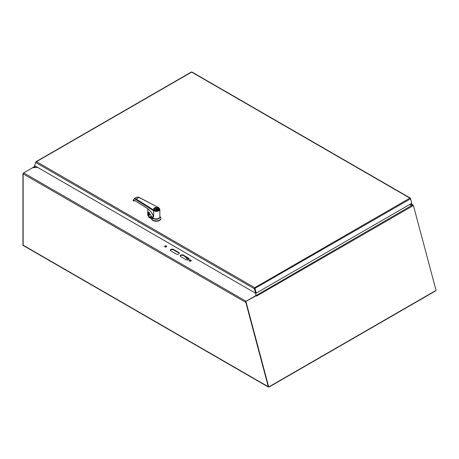 <?xml version="1.0" encoding="UTF-8"?>
<svg xmlns="http://www.w3.org/2000/svg" width="459" height="459" viewBox="0 0 459 459"><rect width="100%" height="100%" fill="white"/><g stroke="black" fill="none" stroke-linecap="round" stroke-linejoin="round"><path stroke-width="0.69" d="M189.091 259.117A1.853 1.067 -0 0 0 188.586 258.583L183.348 255.554A1.853 1.067 -0 0 0 181.512 255.29A1.853 1.067 -0 0 0 180.226 256.088M180.726 256.621A1.853 1.067 180 0 1 180.186 255.864A1.853 1.067 180 0 1 181.328 254.877A1.853 1.067 180 0 1 183.348 255.106L188.586 258.136A1.853 1.067 180 0 1 189.131 258.893A1.853 1.067 180 0 1 187.989 259.88A1.853 1.067 180 0 1 185.97 259.651L180.726 256.621M191.196 260.821A1.044 0.602 -0 0 0 190.227 260.442A1.044 0.602 -0 0 0 189.263 260.821M189.492 261.022A1.044 0.602 180 0 1 189.188 260.597A1.044 0.602 180 0 1 190.227 259.995A1.044 0.602 180 0 1 191.271 260.597A1.044 0.602 180 0 1 190.628 261.148A1.044 0.602 180 0 1 189.492 261.022M166.628 246.632A1.044 0.602 -0 0 0 165.659 246.259A1.044 0.602 -0 0 0 164.695 246.632M164.924 246.839A1.044 0.602 180 0 1 164.62 246.408A1.044 0.602 180 0 1 165.659 245.812A1.044 0.602 180 0 1 166.703 246.408A1.044 0.602 180 0 1 166.06 246.965A1.044 0.602 180 0 1 164.924 246.839M179.262 253.443A1.853 1.067 -0 0 0 178.763 252.909L173.519 249.885A1.853 1.067 -0 0 0 171.683 249.616A1.853 1.067 -0 0 0 170.398 250.413M170.897 250.947A1.853 1.067 180 0 1 170.358 250.189A1.853 1.067 180 0 1 171.5 249.203A1.853 1.067 180 0 1 173.519 249.438L178.763 252.461A1.853 1.067 180 0 1 179.303 253.219A1.853 1.067 180 0 1 178.161 254.206A1.853 1.067 180 0 1 176.141 253.976L170.897 250.947M255.738 291.867L255.428 291.31M37.873 167.535L32.973 167.535L23.696 172.888L246.053 301.265L245.559 302.257L23.145 173.846A0.78 0.453 -60 0 1 23.696 172.888M246.053 301.265L255.881 295.59L255.783 293.094M409.56 204.588L412.658 205.23L410.69 203.934M413.364 205.752L413.025 205.569M413.129 205.718L413.49 205.775L436.05 290.363L268.722 386.971L268.36 386.914L245.754 302.142L268.245 386.478M435.493 290.685L435.069 290.931M269.433 386.564L268.767 386.943M268.767 387L268.05 386.587L268.767 387M268.291 386.994L23.306 245.548A0.78 0.453 -60 0 1 23.145 245.192L23.145 173.846M435.069 291.195L269.433 386.822M413.49 205.775L412.383 205.098L409.428 204.662M255.881 295.636L256.449 295.579L256.581 296.072A0.78 0.453 -120 0 0 256.564 296.021M256.581 296.072L413.111 205.701M245.599 301.569L256.449 295.579M268.722 386.971L245.967 301.626M411.258 201.272L410.501 198.615M255.571 293.221L254.378 288.751L35.768 162.538L34.574 165.63L255.571 293.221L255.956 292.997L254.768 288.527L254.372 288.722L254.762 287.695L409.904 198.127L191.632 72.109L36.49 161.677L254.762 287.695L256.329 293.054L255.967 292.997L254.751 288.453L410.581 198.753L409.904 198.127M35.768 162.538L36.49 161.677L35.813 161.889L36.49 161.677M254.762 287.695L254.768 288.527M35.991 162.073L34.746 165.183M192.023 72.304L191.632 72.109M410.581 198.753L411.798 203.297L256.329 293.054M154.299 218.582A3.138 1.813 0 0 0 158.12 218.582M151.212 217.118L151.654 216.866M150.403 214.577A4.011 2.318 180 0 1 149.066 214.778L148.825 216.608L150.07 217.583A1.664 0.958 -120 0 0 151.218 217.245L153.633 218.639A3.649 2.106 0 0 0 157.747 219.058A3.649 2.106 0 0 0 159.847 216.969M151.424 216.573L149.359 216.941L150.173 217.405L151.459 216.625M148.923 212.592L148.59 216.206L149.255 217.118M148.727 216.189L148.722 217.233L151.568 218.874L151.568 218.495L153.633 218.639M159.858 216.499L160.071 216.677A4.67 2.697 180 0 1 160.879 218.197A4.67 2.697 180 0 1 156.467 220.888A4.67 2.697 180 0 1 151.568 218.495M149.049 212.431L148.923 214.657M148.59 216.206L148.825 216.608M148.722 217.233A0.585 0.339 180 0 1 148.59 216.872M160.868 218.386A4.67 2.697 180 0 1 160.879 218.576A4.67 2.697 180 0 1 156.467 221.267A4.67 2.697 180 0 1 151.568 218.874M157.856 207.973A2.335 1.348 0 0 0 157.391 207.766A2.335 1.348 0 0 0 155.05 207.755A2.335 1.348 0 0 0 153.874 208.925A2.335 1.348 0 0 0 156.209 210.274A2.335 1.348 0 0 0 158.544 208.925A2.335 1.348 0 0 0 157.856 207.973M157.655 208.093A2.043 1.182 0 0 0 154.763 208.093A2.043 1.182 0 0 0 154.763 209.763A2.043 1.182 0 0 0 157.655 209.763A2.043 1.182 0 0 0 157.655 208.093M157.603 209.792A1.899 1.096 0 0 0 158.108 209.046A1.899 1.096 0 0 0 157.552 208.271A1.899 1.096 0 0 0 155.481 208.036A1.899 1.096 0 0 0 154.316 209.046A1.899 1.096 0 0 0 154.821 209.792M154.453 209.465A1.899 1.096 0 0 1 157.328 208.994L157.328 209.47M157.965 209.465A1.899 1.096 0 0 0 157.741 209.235L156.232 210.107M157.328 208.994L155.526 210.038M139.071 197.462L136.03 198.896L134.062 198.655M147.282 208.363L147.132 208.266C149.754 210.004 151.883 212.626 153.513 216.143L153.513 216.43A11.67 6.42 62.2 0 1 153.633 216.711L153.513 210.704L153.84 210.176A3.207 1.853 0 0 0 158.481 210.233A3.207 1.853 0 0 0 158.366 207.554L138.779 197.307L136.644 197.158L134.074 198.649L133.133 200.715L133.397 201.025L133.936 200.594L135.147 200.681M153.84 210.176L136.03 198.896L135.709 199.424C134.194 198.649 133.374 199.143 133.248 200.893L133.265 200.445M134.407 200.497L133.397 201.025L135.319 200.784M135.709 199.424L153.513 210.704A3.649 2.106 0 0 0 157.529 211.249A3.649 2.106 0 0 0 159.858 209.287L159.858 216.791A3.649 2.106 180 0 1 157.116 218.828A3.649 2.106 180 0 1 153.013 217.807L151.453 216.459M153.633 216.705L153.633 212.563A3.649 2.106 180 0 1 153.513 212.488M153.513 216.143L152.52 214.198M133.942 200.594L135.21 200.79L147.173 208.369C149.582 209.947 151.59 212.339 153.197 215.552L153.013 215.145M153.013 215.185L153.013 217.807M155.739 218.88A3.035 1.75 0 0 0 156.68 218.88M134.372 200.491L133.294 200.87M133.908 200.405L133.695 200.887L133.908 200.405M133.988 200.572L133.695 200.887M148.699 215.85A8.463 4.888 0 0 0 148.636 215.919L148.636 212.224A8.463 4.888 0 0 0 148.636 212.224L148.71 212.213M147.89 215.587L147.787 208.782M148.682 215.908L148.395 215.937L148.395 212.242L148.699 212.219M148.601 212.144L149.479 212.993L149.582 213.969M149.456 212.965L149.445 213.842L150.42 214.542L151.459 216.568M149.382 212.672L149.508 213.963L150.518 214.617M187.851 258.159L187.851 258.647A0.924 0.534 60 0 1 187.662 259.071L188.15 258.784A0.924 0.534 -120 0 0 188.339 258.44M187.662 259.071A0.924 0.534 60 0 1 186.893 258.761L184.966 256.489M32.618 167.742L37.672 167.415M35.584 166.215L33.518 167.535M23.168 173.634L23.306 173.307M22.95 173.508L22.95 245.496L23.34 245.571M183.348 255.106L183.348 255.554M188.586 258.136L188.586 258.583M173.519 249.438L173.519 249.885M178.763 252.461L178.763 252.909M23.145 245.192L268.05 386.587M256.065 295.533L412.383 205.098M254.762 288.143L254.372 288.722M150.07 217.583L150.173 217.405A1.52 0.878 -120 0 0 150.942 217.486A1.52 0.878 -120 0 0 151.177 217.21M148.957 212.437L149.066 214.778L148.55 216.992M158.533 208.793A2.364 1.366 180 0 1 158.573 209.046A2.364 1.366 180 0 1 157.93 209.981M154.488 209.981A2.364 1.366 180 0 1 153.845 209.046A2.364 1.366 180 0 1 153.885 208.793M154.436 209.952A2.507 1.452 180 0 1 154.431 207.904A2.507 1.452 180 0 1 157.982 207.898A2.507 1.452 180 0 1 157.988 209.952A2.507 1.452 180 0 1 154.436 209.952M147.132 208.266L135.164 200.686M158.366 207.554L138.979 197.278L136.644 197.158M148.618 215.977L147.752 215.466L148.618 215.977M147.752 208.759L147.752 215.466L147.769 208.77M150.42 214.542L151.424 216.677M149.479 212.993L148.647 212.178M188.27 258.4L187.851 258.647M410.92 203.802L413.083 205.053M410.38 198.133L191.942 72.017M191.346 72.011L35.997 161.7M151.172 217.164L150.942 217.486M160.879 218.197L160.879 218.576M158.544 209.247L158.544 208.925M153.874 209.247L153.874 208.925M158.573 209.046C158.917 209.356 158.332 209.78 156.829 210.302C155.05 210.394 154.058 209.975 153.845 209.046M159.858 209.287L158.567 207.525M134.045 200.537L133.758 200.818M32.87 167.518L35.354 166.083"/></g></svg>
